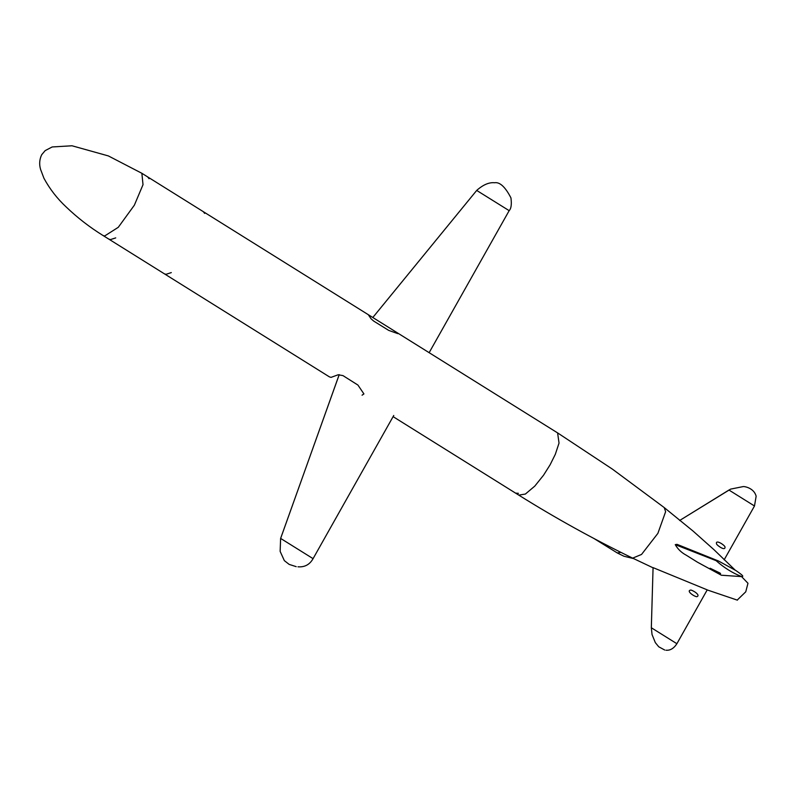 <?xml version="1.0" encoding="UTF-8"?>
<svg xmlns="http://www.w3.org/2000/svg" width="796" height="796" viewBox="0 0 796 796"><rect width="100%" height="100%" fill="white"/><g stroke="black" fill="none" stroke-linecap="round" stroke-linejoin="round"><path stroke-width="1.19" d="M429.144 352.678L509.161 210.661L476.704 190.433M339.225 374.647L280.62 538.414L313.077 558.653L393.761 415.472M339.195 374.647L280.63 538.444M728.947 490.038L754.489 505.987L756.14 496.256C754.18 488.237 744.887 486.366 743.195 486.585L730.619 489.112L679.645 520.485L728.937 490.047M653.068 567.628L651.337 627.765L676.889 643.715L707.226 589.866L653.068 567.628L651.327 627.765L652.043 634.551L655.337 642.641L658.73 646.78L664.75 650.043M716.101 560.663L718.45 560.981L735.952 570.583C741.375 574.314 743.573 576.244 742.549 576.384L741.643 576.602C732.599 573.06 724.081 567.747 716.101 560.663L675.257 544.653L676.998 544.335L718.45 560.981M737.215 600.075L745.752 591.816L747.971 583.269L741.564 576.602M741.643 576.602L721.345 575.229L697.346 562.125L686.242 555.19C681.495 552.673 677.834 549.16 675.257 544.653M397.234 332.758L397.891 333.663L388.727 330.4L373.702 321.087L371.105 318.838L368.269 314.669L428.507 352.28M329.415 376.876L331.036 377.374L338.181 374.767L342.976 375.613L357.931 385.065L363.931 393.92L362.061 395.194M696.818 596.711C694.142 596.602 685.764 590.741 690.819 590.045C693.326 590.493 700.918 595.299 696.818 596.711M724.151 559.837L754.489 505.987M724.967 546.752C725.713 551.3 718.201 546.345 716.649 544.195C714.858 539.111 723.634 544.265 724.967 546.752M719.753 572.931L720.519 573.458C721.355 574.762 710.888 570.414 710.141 568.245L719.753 572.931M372.817 317.505L476.724 190.403L372.807 317.505M518.753 495.112C555.598 518.176 593.567 539.181 632.641 558.135L641.536 554.444L657.884 533.36L665.625 511.699L664.222 507.569L612.423 469.142L557.608 432.905L559.031 443.074L555.319 454.317L550.096 464.814L543.539 475.222L534.783 486.117L525.38 494.057L518.753 495.112L393.095 416.636M633.586 558.593L623.925 556.235L617.298 552.951L620.92 552.374M204.671 213.398L203.239 211.617L141.867 173.289L143.011 184.702L134.355 205.199L118.276 227.308L104.634 235.994L103.022 235.497L329.425 376.876M115.728 237.895L110.425 239.606L108.813 239.108M171.309 272.6L166.016 274.322L164.394 273.824M518.415 493.321L515.639 493.132M147.658 176.901L149.081 178.692M509.161 210.661C511.191 208.602 511.788 204.343 510.942 197.886C505.271 186.911 499.798 181.856 494.535 182.742C489.431 182.244 483.928 184.423 478.038 189.249L476.704 190.413M297.963 566.812C304.689 567.329 309.724 564.613 313.077 558.653M280.62 538.414L280.142 551.379L284.341 560.633L289.157 564.394L296.221 566.662M665.973 650.223C670.182 650.621 673.814 648.451 676.889 643.715M735.106 570.045L713.833 549.568L693.067 531.071L664.202 507.559M617.298 552.951L593.915 538.484M141.867 173.289L108.346 155.916L72.008 145.777L52.168 146.962L45.163 150.613L41.7 154.722C39.452 159.439 39.084 164.334 40.586 169.409L43.929 178.244C49.75 189 57.143 198.542 66.108 206.9C77.411 217.736 89.719 227.268 103.022 235.497M632.631 558.125L653.058 567.807M707.196 589.926L737.414 600.164M557.608 432.905L203.239 211.617"/></g></svg>
